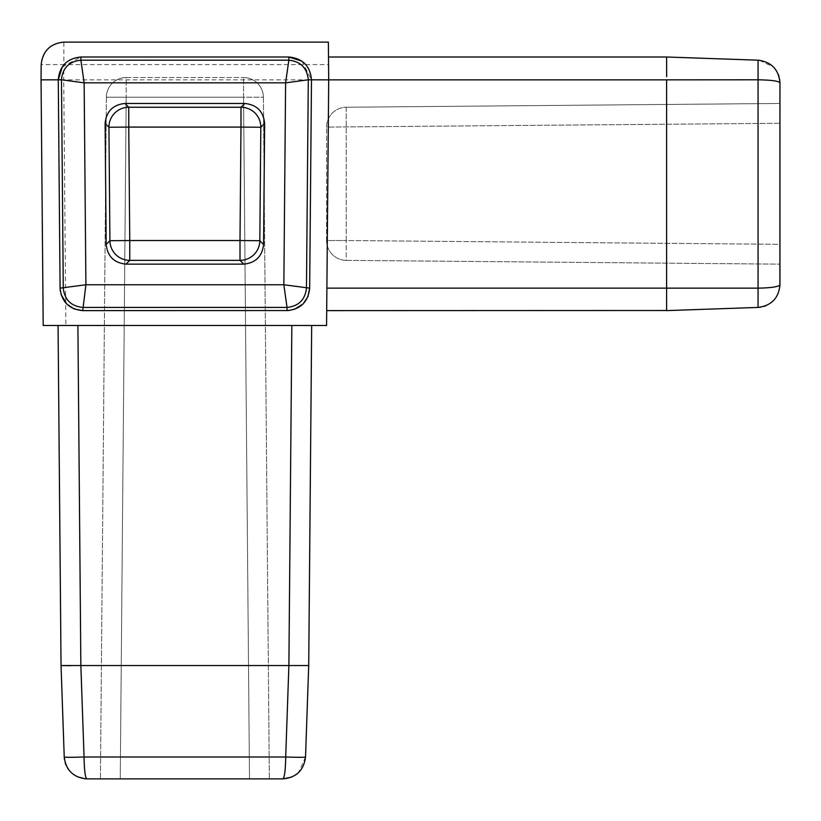 <?xml version="1.0" encoding="UTF-8"?>
<svg xmlns="http://www.w3.org/2000/svg" width="821" height="821" viewBox="0 0 821 821"><rect width="100%" height="100%" fill="white"/><g stroke="black" fill="none" stroke-linecap="round" stroke-linejoin="round"><path stroke-width="0.62" stroke-dasharray="4.11 3.08" d="M326.686 310.615L326.891 288.14L326.686 310.615L666.601 310.615L758.07 307.423L758.07 288.15L666.601 288.15L666.601 310.615M326.891 288.14L666.601 288.14L666.601 79.863L63.72 79.863L63.853 64.592L328.574 64.592L328.708 79.863L326.563 325.485L65.865 325.485L63.72 79.863L41.05 79.863L43.195 325.485L65.865 325.485M61.041 294.441L60.313 291.096M294.287 309.414L288.571 310.554M301.964 61.195L311.487 79.863L309.671 288.14M326.563 240.532L326.563 127.081A19.837 19.837 0 0 1 346.226 107.243L346.226 127.081L346.226 107.243L779.95 103.467L346.226 107.243A19.837 19.837 0 0 0 326.563 127.081L326.563 240.532A19.837 19.837 0 0 0 346.226 260.36L779.95 264.146L346.226 260.36L346.226 240.532L346.226 260.36A19.837 19.837 0 0 1 326.563 240.532L346.226 240.532L326.563 240.532M328.574 64.592L328.379 42.117L63.853 42.117L63.853 64.592L41.183 64.592L41.05 79.863M70.76 665.687L308.717 665.533L311.682 325.485L58.065 325.485L61.041 665.533M308.717 665.533L305.525 757.003A19.837 0.688 2 0 1 285.698 757.003L84.06 757.003A19.837 0.688 -2 0 1 64.233 757.003M120.256 778.883L249.502 778.883L120.256 778.883L126.198 97.206L243.55 97.206L249.502 778.883L243.55 97.206L126.198 97.206L120.256 778.883M287.001 310.615L82.757 310.615M60.087 288.14L58.27 79.863M666.601 79.853L758.07 79.801L758.07 60.19L666.601 56.998L328.503 56.998M666.662 76.64L666.601 56.998M779.899 286.283L778.298 293.261M778.154 293.62L773.628 300.476M773.608 300.486L766.25 305.586M764.033 306.397L762.411 306.838M759.497 60.292L773.618 67.127M773.834 67.363L778.298 74.352M778.955 76.189L779.693 79.421M779.95 284.764L779.037 285.708M778.298 286.036L776.173 286.632M773.608 287.114L771.802 287.36M766.126 287.873L763.571 288.017M760.851 288.109L758.07 288.15L758.07 79.801C771.422 80.027 778.719 81.043 779.95 82.849M779.95 244.319L779.95 123.294L779.95 244.319L346.226 240.532L346.226 127.081L346.226 240.532L779.95 244.319M779.95 103.467L779.95 123.294L326.563 127.081A19.837 19.837 0 0 1 346.226 107.243A19.837 19.837 0 0 0 326.563 127.081L779.95 123.294M58.065 325.485L311.682 325.485M126.198 77.543L243.55 77.543L126.198 77.543A19.837 19.837 0 0 0 106.371 97.206L100.419 778.883L106.371 97.206L126.198 97.206L106.371 97.206A19.837 19.837 0 0 1 126.198 77.543L126.198 97.206L126.198 77.543A19.837 19.837 0 0 0 106.371 97.206M263.387 97.206L269.339 778.883L263.387 97.206A19.837 19.837 0 0 0 243.55 77.543A19.837 19.837 0 0 1 263.387 97.206L243.55 97.206L243.55 77.543A19.837 19.837 0 0 1 263.387 97.206L243.55 97.206L243.55 77.543M305.525 757.003L298.618 772.52M298.362 772.756L291.363 777.23L283.286 778.626M285.667 759.846L285.585 762.473M285.472 765.11L285.051 770.611M284.836 772.52L283.635 778.031M85.425 778.831L78.395 777.23L86.862 778.883C85.21 777.641 84.265 770.355 84.06 757.003L80.858 665.533L77.903 325.485M77.564 776.871L71.181 772.561M71.109 772.489L68.82 769.903M67.609 768.138L66.08 765.193M65.116 762.514L64.5 759.743M62.355 66.686L80.94 56.998L288.818 56.998M41.183 64.592A22.67 22.67 0 0 1 63.853 42.117A22.67 22.67 0 0 0 41.183 64.592M291.845 325.485L288.879 665.533L285.698 757.003"/><path stroke-width="1.23" d="M288.571 310.554L82.757 310.615C69.077 309.291 61.534 301.81 60.087 288.15L85.907 284.764L82.747 310.615L74.444 309.035M309.671 288.14L311.487 79.853C310.235 65.998 302.682 58.383 288.828 56.998L80.94 56.998L80.899 60.19L288.848 60.19L285.605 82.849L283.85 284.764L287.032 307.423L82.726 307.423C71.088 306.202 64.602 299.778 63.279 288.15L61.462 79.801L84.142 82.849L85.907 284.764L283.85 284.764L309.671 288.14L307.885 296.75L303.175 303.832M301.964 61.195L288.818 56.998L288.848 60.19C300.64 61.462 307.126 67.999 308.296 79.801L328.708 79.863L328.379 42.117L63.853 42.117C50.266 43.534 42.713 51.025 41.183 64.592L41.05 79.863L61.462 79.801C62.632 67.999 69.118 61.462 80.899 60.19L84.142 82.849L285.605 82.849L308.296 79.801L306.469 288.15C305.145 299.778 298.67 306.202 287.032 307.423L287.011 310.615C300.671 309.291 308.224 301.81 309.671 288.15M666.642 310.502L326.686 310.615M328.503 56.998L666.601 56.998L666.662 76.64M666.601 310.615L666.601 288.15L758.07 288.15C771.463 287.884 778.76 286.755 779.95 284.764C778.76 298.115 771.473 305.669 758.07 307.423L666.601 310.615M758.07 307.423L760.728 307.167L758.07 307.423L758.07 79.801L666.601 79.853L666.601 288.15M74.106 308.901L67.035 304.273M66.799 304.047L61.041 294.441M60.313 291.096L60.087 288.15M302.959 304.037L294.287 309.414M260.821 127.255A19.837 19.837 45.3 0 0 240.984 107.243L240.984 127.081L128.764 127.081L129.759 240.532L239.999 240.532L240.984 127.081L260.821 127.255L259.826 240.707L263.582 244.484L264.639 123.468L260.821 127.255M263.582 244.484C262.248 256.357 255.629 262.915 243.745 264.146L239.999 260.36L129.759 260.36L129.759 240.532L109.922 240.707A19.837 19.837 -135.2 0 0 129.759 260.36L126.003 264.146C114.119 262.915 107.51 256.357 106.176 244.484L109.922 240.707L108.936 127.255L128.764 127.081L128.764 107.243A19.837 19.837 -45.3 0 0 108.936 127.255L105.119 123.468A19.837 19.837 -90.3 0 1 105.119 123.294C106.381 111.338 112.99 104.719 124.946 103.467L128.764 107.243L240.984 107.243L244.802 103.467L124.946 103.467M311.682 325.485L308.717 665.533L61.041 665.533L64.233 757.003L61.041 665.533L70.76 665.687M282.865 778.883L86.893 778.883L282.865 778.883C284.538 777.682 285.482 770.385 285.698 757.003A19.837 0.688 2 0 0 305.525 757.003C303.791 770.385 296.237 777.672 282.865 778.883L291.363 777.23L282.865 778.883M249.502 778.883L269.339 778.883L249.502 778.883M120.256 778.883L100.419 778.883L120.256 778.883M666.601 79.863L328.708 79.863L326.563 325.485L43.195 325.485L41.05 79.863M666.601 56.998L758.07 60.19C771.463 61.934 778.76 69.487 779.95 82.849L779.899 286.283M766.25 305.586L764.033 306.397M759.497 60.292L758.07 60.19L758.07 79.801C771.422 80.027 778.719 81.043 779.95 82.849L779.693 79.421M778.298 74.352L778.955 76.189M779.037 285.708L778.298 286.036M776.173 286.632L773.608 287.114M771.802 287.36L766.126 287.873M763.571 288.017L760.851 288.109M779.95 284.764L779.95 82.849M779.95 123.294L779.95 103.467M61.041 665.533L58.065 325.485M308.717 665.533L305.525 757.003M77.903 325.485L80.858 665.533L84.06 757.003L285.698 757.003L285.667 759.846M64.233 757.003A19.837 0.688 -2 0 0 84.06 757.003C84.265 770.355 85.21 777.641 86.893 778.883C73.521 777.682 65.967 770.385 64.233 757.003L64.5 759.743M285.585 762.473L285.472 765.11M285.051 770.611L284.836 772.52M283.635 778.031L283.286 778.626M77.564 776.871L85.425 778.831M68.82 769.903L67.609 768.138M66.08 765.193L65.116 762.514M80.94 56.998L80.92 56.998C67.086 58.373 59.533 65.988 58.27 79.853L60.087 288.14M126.003 264.146L243.745 264.146M105.119 123.468L106.176 244.484M244.802 103.467C256.85 104.749 263.459 111.42 264.639 123.468M58.27 79.863L62.355 66.686M239.999 260.36A19.837 19.837 135.3 0 0 259.826 240.707L239.999 240.532L239.999 260.36M326.891 288.14L666.601 288.14M285.698 757.003L288.889 665.533L291.845 325.485"/></g></svg>
